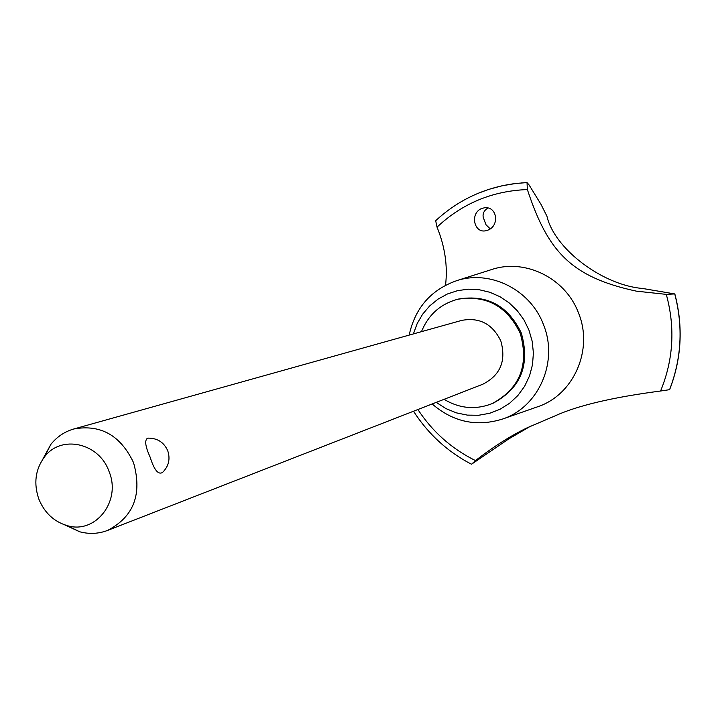 <?xml version="1.0" encoding="UTF-8"?>
<svg xmlns="http://www.w3.org/2000/svg" width="716" height="716" viewBox="0 0 716 716"><rect width="100%" height="100%" fill="white"/><g stroke="black" fill="none" stroke-linecap="round" stroke-linejoin="round"><path stroke-width="1.07" d="M444.081 399.322C459.574 408.612 475.594 410.044 492.134 403.618L493.235 403.153C520.971 388.108 530.314 364.721 521.284 332.985C508.172 305.804 487.354 294.464 458.849 298.975L457.685 299.261C440.421 303.978 428.356 314.78 421.491 331.651M492.134 403.618C519.914 388.546 529.276 365.124 520.228 333.334C507.089 306.108 486.245 294.75 457.685 299.261M432.16 403.967C453.291 422.136 476.847 427.13 502.856 418.95C538.835 406.992 558.731 361.526 543.453 324.616C530.619 289.873 490.612 269.726 457.157 280.511C431.202 289.488 415.199 307.683 409.167 335.097M436.241 402.374L445.835 408.55L456.325 412.846L467.369 415.119L478.592 415.271L489.619 413.302L500.072 409.257L509.604 403.269L517.874 395.527L524.604 386.3L529.536 375.891L532.507 364.659L533.402 352.997L532.194 341.299L528.918 329.986L523.924 319.828L517.283 310.717L509.219 302.931L499.992 296.719L489.887 292.28L479.246 289.738L468.398 289.183L457.694 290.606L447.455 293.963L438.013 299.136L429.654 305.956L422.628 314.208L417.151 323.623L413.383 333.925M536.705 407.1L537.841 406.706C573.758 394.776 593.671 349.587 578.492 312.946C565.747 278.461 525.866 258.512 492.474 269.279L490.379 269.95M527.37 189.561L527.03 182.607L529.079 184.952L540.947 204.275L546.935 216.205C554.274 248.586 602.29 285.156 642.547 288.467L674.749 293.927L666.292 294.374L636.399 291.161C571.332 277.101 547.919 251.96 527.37 189.561C492.393 190.886 462.276 203.407 437.029 227.133C444.967 246.608 447.804 265.967 445.54 285.219M417.884 409.525C432.562 431.829 451.76 448.851 475.487 460.594C493.682 446.533 510.982 435.57 527.37 427.703L554.354 416.175C577.168 405.677 612.574 397.291 660.573 391.017L669.603 389.674M660.573 391.017C673.434 359.781 675.34 327.57 666.292 294.374M488.008 207.962C484.052 210.432 482.477 213.592 483.264 217.449L486.003 224.761L490.218 228.869M481.626 208.508L484.562 207.756C497.235 206.172 499.795 225.782 487.918 230.131L485.43 230.82C473.983 233.139 469.768 213.305 481.626 208.508M42.799 459.207L50.872 444.359C57.029 436.706 64.717 431.569 73.936 428.947L461.686 320.401C479.505 317.107 492.545 323.963 500.824 340.968C506.4 360.846 500.377 375.274 482.763 384.25L107.454 530.475C98.477 533.841 89.24 534.279 79.736 531.791L64.7 524.864M167.75 450.767C170.453 459.063 168.716 466.295 162.532 472.462C158.218 475.003 154.074 469.857 150.1 457.041C145.402 446.721 144.498 440.465 147.38 438.281L148.579 438.12C157.618 438.255 164 442.443 167.714 450.677M73.936 428.947C100.643 424.149 120.503 435.346 133.498 462.536C142.448 494.228 133.758 516.871 107.454 530.475M108.984 471.343C98.996 442.64 60.869 434.442 44.419 457.014C35.317 469.49 33.473 483.56 38.888 499.213C44.526 512.808 53.915 521.597 67.053 525.571C95.407 534.592 121.675 501.075 108.984 471.343M435.677 220.716L437.029 227.133M530.708 426.11L508.924 438.819L471.692 464.111L475.487 460.594M527.066 182.607L521.239 182.938M527.03 182.607L516.263 183.412L502.211 185.739L488.509 189.454L477.885 193.41M669.55 389.799C681.578 358.716 683.306 326.756 674.749 293.927C683.279 326.773 681.543 358.725 669.523 389.817M502.856 418.95L537.841 406.706M44.419 457.014L50.872 444.359M67.053 525.571L79.736 531.791M435.605 220.779C458.365 199.728 485.251 187.279 516.263 183.412M413.526 411.226C428.222 434.039 447.509 451.698 471.388 464.201M527.379 427.712L528.068 427.371M674.821 293.873C683.377 326.657 681.641 358.609 669.612 389.719M457.157 280.511L492.474 269.279"/></g></svg>
